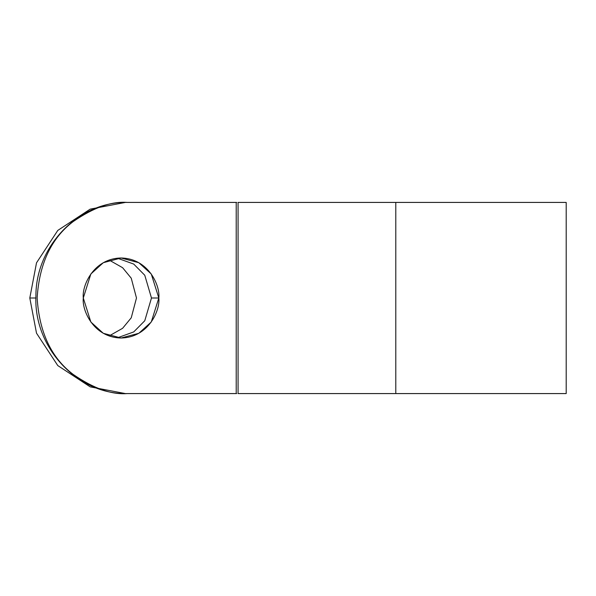 <?xml version="1.0" encoding="UTF-8"?>
<svg xmlns="http://www.w3.org/2000/svg" width="596" height="596" viewBox="0 0 596 596"><rect width="100%" height="100%" fill="white"/><g stroke="black" fill="none" stroke-linecap="round" stroke-linejoin="round"><path stroke-width="0.89" d="M236.21 202.424L236.701 202.424L236.21 202.424L236.21 393.576L236.701 393.576L236.21 393.576L236.21 202.424L127.35 202.424C111.668 201.15 93.632 207.52 73.226 221.541C51.338 238.139 39.306 263.626 37.146 298C39.306 332.374 51.338 357.861 73.226 374.459C93.632 388.48 111.668 394.85 127.35 393.576L236.21 393.576L127.35 393.576C111.668 394.85 93.632 388.48 73.226 374.459C51.338 357.861 39.306 332.374 37.146 298C39.306 263.626 51.338 238.139 73.226 221.541C93.632 207.52 111.668 201.15 127.35 202.424L236.21 202.424M35.894 298L29.8 298L36.512 333.179L57.79 365.579L90.197 386.864L125.376 393.576L90.197 386.864L57.79 365.579L36.512 333.179L29.8 298L36.512 262.821L57.79 230.421L90.197 209.136L125.376 202.424L90.197 209.136L57.79 230.421L36.512 262.821L29.8 298L35.894 298M238.072 393.576L395.796 393.576L395.796 202.424L238.072 202.424L238.072 393.576L238.072 202.424L395.796 202.424L395.796 393.576L566.2 393.576L238.072 393.576M395.796 202.424L566.2 202.424L395.796 202.424M158.819 298C160.331 309.704 149.007 337.463 121.055 338.007C93.11 337.463 81.779 309.704 83.298 298C81.779 286.296 93.11 258.537 121.055 257.993C149.007 258.537 160.331 286.296 158.819 298L151.265 273.996L138.823 262.702L121.055 257.993L103.287 262.702L90.845 273.996L83.298 298L90.845 322.004L103.287 333.298L121.055 338.007L138.823 333.298L151.265 322.004L158.819 298L151.473 298L144.768 275.248L133.713 264.065L117.382 258.18L133.713 264.065L144.768 275.248L151.473 298L144.768 320.752L133.713 331.935L117.382 337.82L133.713 331.935L144.768 320.752L151.473 298L158.819 298M136.484 298L131.239 317.81L122.605 328.299L109.12 335.958L122.605 328.299L131.239 317.81L136.484 298L131.239 278.19L122.605 267.701L109.12 260.042L122.605 267.701L131.239 278.19L136.484 298M566.2 393.576L566.2 202.424M127.35 393.576C77.458 394.902 33.54 347.461 35.916 296.033C35.648 245.984 78.851 201.21 127.35 202.424"/></g></svg>
